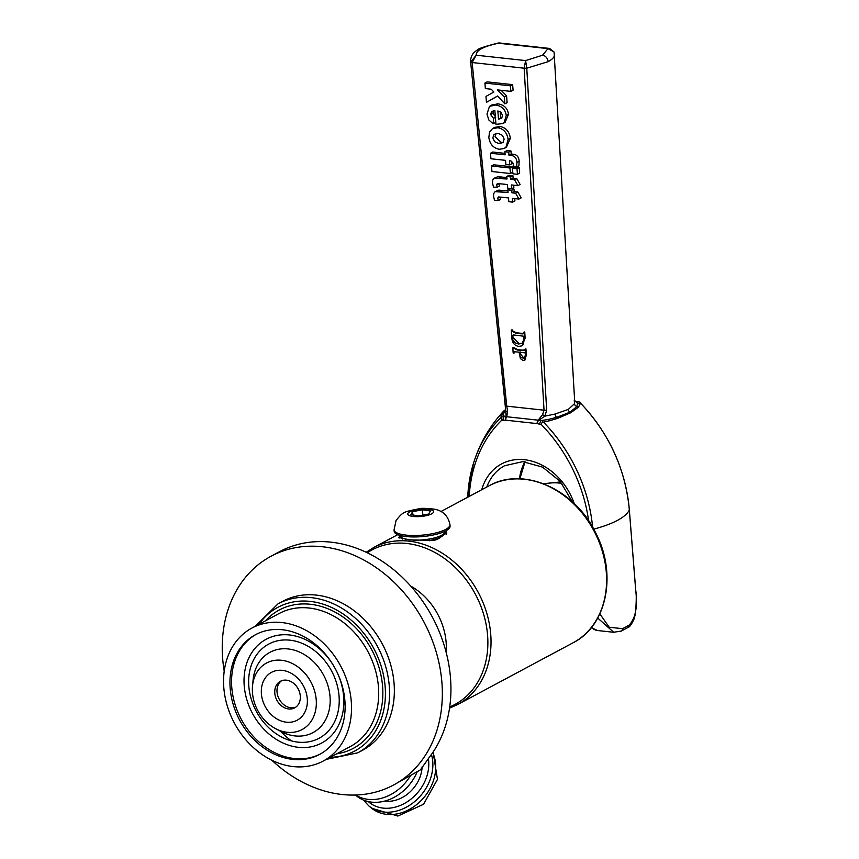 <?xml version="1.0" encoding="UTF-8"?>
<svg xmlns="http://www.w3.org/2000/svg" width="859" height="859" viewBox="0 0 859 859"><rect width="100%" height="100%" fill="white"/><g stroke="black" fill="none" stroke-linecap="round" stroke-linejoin="round"><path stroke-width="1.29" d="M428.695 514.026L418.945 515.894L410.913 514.713L412.621 511.663L422.37 509.806L430.413 510.987L428.695 514.026M422.37 509.806L422.864 515.142M412.621 511.663L412.932 515.003M449.944 524.677L450.073 526.116A28.068 7.86 174.7 0 1 417.528 536.886A28.068 7.86 174.7 0 1 394.184 531.302L394.056 529.863A28.068 7.86 174.7 0 0 417.399 535.447A28.068 7.86 174.7 0 0 449.944 524.677C448.194 515.894 442.954 510.718 434.224 509.14C425.935 508.27 421.039 508.12 419.536 508.7C402.592 512.05 403.225 511.921 396.096 520.361L394.056 529.863M445.939 530.819L446.766 533.01L434.579 540.397L409.743 539.881L398.705 537.466L400.348 535.608M399.145 538.078A24.138 6.765 174.7 0 1 400.519 536.51M444.812 532.408A24.138 6.765 174.7 0 1 446.723 534.094M440.871 537.1A18.866 5.283 174.7 0 1 433.752 540.483M393.497 785.051L420.448 769.857L429.36 757.241A129.763 103.746 -118.1 0 0 436.436 625.266A129.763 103.746 -118.1 0 0 329.373 541.997A129.763 103.746 -118.1 0 0 279.68 551.618L271.09 556.213A129.763 103.746 61.9 0 1 320.783 546.592A129.763 103.746 61.9 0 1 435.792 650.596A129.763 103.746 61.9 0 1 393.497 785.051A129.763 103.746 61.9 0 1 343.793 794.672A129.763 103.746 61.9 0 1 271.831 760.226M224.21 671.19A129.763 103.746 61.9 0 1 271.09 556.213M384.649 801.093A31.686 25.276 -50.8 0 0 385.745 801.222A31.686 25.276 -50.8 0 0 422.113 766.862M355.476 795.026L356.7 796.025A42.252 33.694 -50.8 0 0 372.237 802.199A42.252 33.694 -50.8 0 0 417.109 772.016M355.733 795.015A42.252 33.694 -50.8 0 0 368.844 799.439A42.252 33.694 -50.8 0 0 410.194 776.106M281 660.217A37.721 30.162 61.9 0 1 316.166 699.194A37.721 30.162 61.9 0 1 287.69 732.33A37.721 30.162 61.9 0 1 275.288 728.496A37.721 30.162 61.9 0 1 252.525 685.922A37.721 30.162 61.9 0 1 281 660.217M281.516 629.668A67.893 54.289 61.9 0 1 341.699 684.086A67.893 54.289 61.9 0 1 319.569 754.438A67.893 54.289 61.9 0 1 293.563 759.474A67.893 54.289 61.9 0 1 233.38 705.046A67.893 54.289 61.9 0 1 255.51 634.694A67.893 54.289 61.9 0 1 281.516 629.668M294.229 766.679A75.442 60.313 61.9 0 1 227.367 706.216A75.442 60.313 61.9 0 1 251.955 628.047A75.442 60.313 61.9 0 1 280.85 622.453A75.442 60.313 61.9 0 1 347.712 682.916A75.442 60.313 61.9 0 1 323.124 761.095A75.442 60.313 61.9 0 1 294.229 766.679M291.19 740.716A84.493 67.56 61.9 0 1 280.41 731.234M278.048 603.813L282.847 601.257A84.493 67.56 61.9 0 1 315.21 594.986A84.493 67.56 61.9 0 1 390.093 662.719A84.493 67.56 61.9 0 1 362.552 750.261L357.763 752.828A84.493 67.56 61.9 0 0 389.181 684.859A84.493 67.56 61.9 0 0 310.41 597.553A84.493 67.56 61.9 0 0 278.048 603.813L255.23 626.286M286.197 680.145A15.086 12.058 61.9 0 1 300.263 695.736A15.086 12.058 61.9 0 1 294.658 707.87A15.086 12.058 61.9 0 1 288.882 708.986A15.086 12.058 61.9 0 1 275.503 696.896A15.086 12.058 61.9 0 1 280.421 681.262A15.086 12.058 61.9 0 1 286.197 680.145M295.732 707.204A15.086 12.058 61.9 0 1 279.143 699.065A15.086 12.058 61.9 0 1 281.58 680.736M286.756 722.236A27.155 21.711 61.9 0 1 261.437 694.179A27.155 21.711 61.9 0 1 281.935 670.321A27.155 21.711 61.9 0 1 307.254 698.378A27.155 21.711 61.9 0 1 286.756 722.236M574.725 401.872L574.488 403.676A3.017 2.867 -159.2 0 0 577.001 406.447L569.957 412.191L556.589 417.367A3.017 1.493 75.6 0 1 555.129 414.027L544.95 416.132L546.668 410.151L526.771 68.194L548.106 61.676C553.164 58.917 555.236 56.179 554.313 53.462M574.735 402.055L554.066 52.141M541.288 420.534L538.7 420.341L544.95 416.132L542.555 414.65L538.153 420.169A3.017 1.911 49.9 0 1 538.7 420.341A3.017 1.342 -69.6 0 0 537.176 423.605L539.914 424.26A3.017 1.589 -83.8 0 1 541.288 420.534L547.892 419.536L541.288 420.534M557.577 418.376A3.017 1.772 70.5 0 0 556.589 417.367L547.892 419.536A3.017 1.299 -102.8 0 1 548.987 420.899L557.577 418.376L570.644 412.771L578.44 407.22L579.965 404.331L579.428 401.991L579.943 402.581A143.238 114.515 61.9 0 1 629.314 509.849A81.476 23.472 175.5 0 1 593.719 529.144M503.191 414.661L504.458 416.518L503.234 416.39L503.181 414.672L505.597 409.432M503.181 414.672A3.017 2.888 -172.2 0 0 501.076 415.692L501.108 417.506A143.238 114.515 -118.1 0 0 473.384 463.602A143.238 114.515 -118.1 0 0 467.715 497.232M505.586 409.249L501.076 415.692M574.263 400.455L576.443 401.722A3.017 1.589 -83.8 0 1 577.001 401.604L578.644 401.776M579.965 404.331A3.017 2.888 7.8 0 0 577.72 403.58L576.443 401.722L577.667 401.851L577.001 406.447A3.017 2.813 -137.7 0 1 578.44 407.22M592.613 527.19A143.238 114.515 -118.1 0 0 543.425 422.113L548.987 420.899M543.425 422.113L542.383 421.812L542.512 420.663M539.914 424.26L541.138 424.4L542.383 421.801M597.724 618.051L613.67 632.245M635.703 590.251A3.017 0.87 175.5 0 1 635.746 590.38A3.017 0.87 175.5 0 1 635.724 590.509C637.722 606.926 635.51 618.459 629.11 625.105A81.476 23.472 175.5 0 1 622.474 628.659L609.224 627.263L599.84 613.874M500.26 111.734L500.754 117.994L501.914 117.984M507.637 410.849L506.724 406.146A3.017 0.827 174.3 0 1 505.328 405.652L506.144 416.808L504.458 416.518A3.017 1.589 96.2 0 0 503.084 420.255L505.768 420.191A3.017 1.589 -83.8 0 1 506.746 416.755L507.637 410.849A3.017 1.042 -10.3 0 0 506.176 411.923M546.668 410.151A3.017 0.913 176.7 0 1 544.037 410.205L542.555 414.65M503.234 416.39L501.108 417.506M501.559 417.367L501.86 420.126L503.084 420.255M506.144 416.808A3.017 1.75 80.6 0 0 505.768 420.191L537.176 423.605A3.017 1.589 96.2 0 1 538.153 420.169L506.746 416.755A3.017 2.298 36.8 0 0 506.144 416.808M506.176 411.901L505.715 410.452M577.667 401.851L579.428 401.991L577.667 401.851M574.682 401.056A3.017 2.727 -96.2 0 1 574.725 401.078A3.017 1.342 -69.6 0 1 574.982 401.11A3.017 1.342 -69.6 0 1 575.015 401.121L577.001 401.604M505.704 410.462L470.56 61.247L505.328 405.652M498.317 42.993L499.197 42.95L498.317 42.993C484.046 46.633 476.928 49.092 476.96 50.391C472.933 52.582 470.807 56.211 470.56 61.247M553.98 51.905L549.535 48.426L547.988 48.619L542.544 55.223L525.611 60.581L524.151 68.248A3.017 0.913 -3.3 0 0 526.771 68.194L525.611 60.581L476.154 55.201L470.764 62.106A3.017 0.827 -5.7 0 0 472.149 62.589L476.154 55.201C476.004 50.391 483.467 46.397 498.531 43.24L547.988 48.619L554.012 51.969M496.019 133.413L495.052 136.678L501.151 142.39L503.191 142.358M513.242 334.86L512.78 337.211L519.19 343.664L522.036 343.256M507.003 178.994L493.946 178.318L492.669 180.122L492.432 182.763L493.517 187.208L497.264 187.165L496.62 184.868L497.372 183.536L507.444 184.524L507.744 188.304L511.631 188.722L511.33 184.943L517.88 185.662L514.562 179.81L510.89 179.413L510.686 176.89L506.799 176.471L507.003 178.994M493.946 178.318L497.748 176.718L506.885 177.534M497.748 176.718L495.514 177.92M498.854 183.601L499.508 185.963L497.264 187.165M513.682 185.2L513.865 187.53L511.631 188.722M506.799 176.471L509.043 175.268L512.93 175.698L513.124 178.221L516.796 178.618L520.114 184.46L517.88 185.662M516.796 178.618L514.562 179.81M513.124 178.221L510.89 179.413M512.93 175.698L510.686 176.89M512.469 168.267L512.909 173.797L517.44 174.291L517 168.761L512.469 168.267L514.713 167.076L519.233 167.559L519.674 173.099L517.44 174.291M519.233 167.559L517 168.761M491.498 165.991L491.939 171.521L510.418 173.529L509.978 167.999L491.498 165.991L493.742 164.788L512.222 166.796L512.662 172.337L510.418 173.529M512.222 166.796L509.978 167.999M505.887 164.488L509.741 164.907L509.408 160.773L510.708 160.912L513.295 163.414L513.231 165.937L516.667 167.043L516.925 162.48C516.613 157.906 514.423 155.543 510.353 155.393L508.968 155.243L508.721 152.161L504.877 151.742L505.124 154.824L490.489 153.235L490.929 158.765L505.564 160.354L505.887 164.488M511.771 161.127L511.975 163.704L509.741 164.907M504.877 151.742L507.111 150.55L510.965 150.969L511.202 154.04L512.587 154.19C516.656 154.352 518.847 156.714 519.158 161.288L518.911 165.851L516.667 167.043M511.202 154.04L508.968 155.243M510.965 150.969L508.721 152.161M490.489 153.235L492.722 152.032L505.006 153.364M497.887 127.744L492.572 128.517L489.544 132.114L488.835 137.461C489.813 144.183 493.324 148.124 499.38 149.273L504.115 148.5L506.026 146.996L508.12 139.523C507.1 132.737 503.685 128.807 497.887 127.744L500.121 126.541C505.919 127.615 509.333 131.534 510.364 138.32L506.348 147.308L504.115 148.5M492.572 128.517L494.816 127.325L500.121 126.541M492.819 137.88L493.979 134.391L498.08 133.381L502.397 135.303L504.147 139.104L502.977 142.583L498.907 143.593L494.559 141.671L492.819 137.88M495.954 124.351L502.837 123.578L504.093 122.676L506.23 115.632C505.564 109.651 502.043 106.108 495.675 104.991L489.48 106.366L486.978 114.075L488.825 119.97L493.173 123.771L493.56 118.349L490.629 114.548L491.584 111.487L494.859 110.521L495.954 124.351M491.724 105.163L497.909 103.799C504.276 104.905 507.798 108.459 508.464 114.43L505.071 122.386L502.837 123.578M492.594 104.605L489.48 106.366M500.754 117.994L498.51 119.186L497.855 110.929L501.119 112.443L502.526 115.557L501.645 118.295L498.51 119.186M495.6 119.873L495.418 122.569L493.173 123.771M495.407 117.361L493.56 118.349M493.603 110.543L492.873 113.345L495.793 117.146M485.979 96.401L486.452 102.361L497.554 95.993L504.888 103.864L504.351 97.056L497.329 89.894L510.847 91.365L510.407 85.825L484.916 83.055L485.356 88.584L491.262 89.229L493.85 92.042L485.979 96.401M497.608 96.047L486.452 102.361M501.141 90.302L506.585 95.854L507.121 102.661L504.888 103.864M506.585 95.854L504.351 97.056M484.916 83.055L487.15 81.863L512.651 84.633L513.081 90.163L510.847 91.365M512.651 84.633L510.407 85.825M508.066 192.384L495.009 191.707L493.732 193.511L493.495 196.153L494.58 200.609L498.338 200.555L497.694 198.268L498.445 196.936L508.507 197.914L508.807 201.693L512.694 202.123L512.394 198.343L518.943 199.052L515.625 193.211L511.953 192.813L511.749 190.279L507.862 189.86L508.066 192.384M495.009 191.707L498.811 190.107L507.948 190.934M498.811 190.107L496.577 191.31M499.927 196.99L500.572 199.363L498.338 200.555M514.745 198.601L514.928 200.92L512.694 202.123M507.862 189.86L510.106 188.669L513.993 189.087L514.187 191.611L517.859 192.008L521.177 197.86L518.943 199.052M517.859 192.008L515.625 193.211M514.187 191.611L511.953 192.813M513.993 189.087L511.749 190.279M520.125 351.868L520.21 353.672L523.807 357.999L524.699 357.924M511.277 330.436L511.76 337.888C512.265 342.848 514.584 345.683 518.739 346.392L521.757 345.887L523.163 344.727L524.484 338.51L524.119 332.519L522.444 333.893L515.658 333.12L511.749 331.059L511.406 330.092L512.05 329.749L512.383 330.715L516.302 332.777L523.528 333.496M523.711 332.701L524.763 332.175L525.117 338.167L522.068 345.705M513.414 347.466L518.02 349.72L524.838 350.354M523.335 350.289L517.376 350.053L512.887 347.745L513.07 352.115L513.36 353.446L514.197 351.728L519.094 352.169L520.382 358.622L523.034 360.436L524.516 360.189L525.289 359.524L525.869 355.035L525.214 349.098L525.858 348.754L526.503 354.692L524.817 359.985M514.455 351.685L513.457 353.393M513.36 353.446L513.993 353.103M520.565 349.957L519.931 350.3M518.02 349.72L517.376 350.053M519.577 354.015L519.48 352.211L525.085 352.824L525.45 354.799L524.398 358.128L521.392 357.698L520.071 356.141L519.577 354.015L520.21 353.672M526.213 351.234L525.568 351.578M522.702 350.633L525.214 349.098L524.581 350.601M512.383 330.715L511.749 331.059M512.147 337.555L513.167 334.87L523.271 336.159L524.022 338.188L522.562 342.881L521.724 343.439L518.546 344.008L515.583 342.999L513.231 340.84L512.147 337.555L512.78 337.211M525.117 338.167L524.484 338.51M524.903 335.923L524.258 336.266M521.381 333.496L520.747 333.84M418.537 516.624A12.971 3.629 174.7 0 1 407.907 513.338A12.971 3.629 174.7 0 1 422.789 509.065A12.971 3.629 174.7 0 1 433.408 512.361A12.971 3.629 174.7 0 1 418.537 516.624M441 511.513L489.125 485.775A89.025 71.179 61.9 0 1 586.869 519.308A89.025 71.179 61.9 0 1 589.822 629.282A89.025 71.179 61.9 0 1 573.103 642.768L457.514 704.605A89.025 71.179 -118.1 0 0 490.618 632.997A89.025 71.179 -118.1 0 0 407.628 541.009A89.025 71.179 -118.1 0 0 373.536 547.612L397.749 534.652M446.154 652.282A60.023 47.997 -118.1 0 0 446.057 641.501A60.023 47.997 -118.1 0 0 410.752 586.096M367.287 552.799A87.682 70.094 61.9 0 1 405.738 543.371A87.682 70.094 61.9 0 1 487.472 633.974A87.682 70.094 61.9 0 1 449.729 706.914M433.076 752.065L437.467 779.392L423.53 804.271L397.889 816.05L371.679 808.244A42.252 33.694 -50.8 0 0 387.216 814.429A42.252 33.694 -50.8 0 0 426.107 794.725A42.252 33.694 -50.8 0 0 432.7 752.634M371.679 808.244L368.822 805.914A42.252 33.694 -50.8 0 0 384.36 812.099A42.252 33.694 -50.8 0 0 421.629 794.5A42.252 33.694 -50.8 0 0 431.422 754.46M368.361 801.608A39.235 31.289 -50.8 0 0 383.748 808.169A39.235 31.289 -50.8 0 0 428.351 758.54M252.525 685.922L253.104 679.931A45.559 36.432 61.9 0 1 287.497 648.878A45.559 36.432 61.9 0 1 329.974 695.951A45.559 36.432 61.9 0 1 295.571 735.98A45.559 36.432 61.9 0 1 280.603 731.342L275.288 728.496M338.983 695.285A53.398 42.692 61.9 0 1 298.664 742.197A53.398 42.692 61.9 0 1 248.885 687.017A53.398 42.692 61.9 0 1 289.193 640.105A53.398 42.692 61.9 0 1 338.983 695.285M337.072 672.232A58.841 47.052 61.9 0 1 343.579 695.704A58.841 47.052 61.9 0 1 299.147 747.394A58.841 47.052 61.9 0 1 248.101 659.626A58.841 47.052 61.9 0 1 333.603 665.768M320.364 753.998A67.893 54.289 61.9 0 1 295.163 758.615A67.893 54.289 61.9 0 1 235.151 704.734A67.893 54.289 61.9 0 1 256.315 634.275M251.955 628.047L279.121 613.509A75.442 60.313 61.9 0 1 308.016 607.914A75.442 60.313 61.9 0 1 378.357 685.869A75.442 60.313 61.9 0 1 350.3 746.557L323.124 761.095M265.528 620.778A78.459 62.728 61.9 0 1 335.923 612.596A78.459 62.728 61.9 0 1 382.491 685.246A78.459 62.728 61.9 0 1 336.696 753.826M259.031 624.257A81.476 65.144 61.9 0 1 333.045 608.151A81.476 65.144 61.9 0 1 385.047 685.482A81.476 65.144 61.9 0 1 330.2 757.305M544.101 483.961A65.789 52.592 61.9 0 1 559.649 483.102A65.789 52.592 61.9 0 1 561.861 483.392M486.806 487.021A54.922 43.916 61.9 0 1 504.566 465.739L522.755 461.637L542.555 467.135L560.218 481.405L572.341 501.839M524.881 461.766A54.922 43.916 -118.1 0 0 519.459 478.796M574.488 403.676L568.336 409.389L555.129 414.027M570.644 412.771A3.017 2.416 61.9 0 0 569.957 412.191A3.017 2.416 61.9 0 1 568.336 409.389M541.138 424.4A140.5 112.336 61.9 0 1 588.619 520.801M613.659 632.278L597.585 630.527A30.172 15.902 -83.8 0 1 591.54 627.338M574.306 503.696A57.94 46.322 -118.1 0 0 526.32 459.952A57.94 46.322 -118.1 0 0 481.738 489.727M629.11 625.105A3.017 2.523 58 0 1 628.047 627.446C629.626 627.145 631.644 624.289 634.103 618.877L635.252 614.464C636.39 603.082 636.551 595.051 635.746 590.38L629.336 509.72A3.017 0.87 -4.5 0 1 629.314 509.849L635.724 590.509M622.474 628.659A3.017 2.287 65.1 0 1 621.325 631.054A3.017 2.287 65.1 0 1 621.218 631.097M628.047 627.446A3.017 2.523 58 0 1 628.047 627.457L621.325 631.054L613.68 632.256M524.151 68.248L544.037 410.205L506.724 406.146L472.149 62.589M469.207 496.438A140.5 112.336 61.9 0 1 501.86 420.126M542.544 55.223A6.034 4.821 61.9 0 1 548.106 61.676M470.753 61.988A3.017 0.87 -4.5 0 0 472.149 62.535L524.14 68.194A3.017 0.87 -4.5 0 0 526.771 68.086M501.173 176.922L498.939 178.114M498.864 183.676L496.62 184.868M519.158 161.288L516.925 162.48M512.587 154.19L510.353 155.393M501.151 142.39L498.907 143.593M510.364 138.32L508.12 139.523M508.464 114.43L506.23 115.632M497.909 103.799L495.675 104.991M492.873 113.345L490.629 114.548M502.236 190.311L500.002 191.503M499.927 197.065L497.694 198.268M513.8 347.831L513.156 348.174M523.807 357.999L523.163 358.343M526.503 354.692L525.869 355.035M526.052 349.098L525.407 349.43M516.302 332.777L515.658 333.12M519.19 343.664L518.546 344.008M524.763 332.175L524.119 332.519M444.812 531.388L444.822 531.549A22.334 6.249 174.7 0 1 433.43 538.174A22.334 6.249 174.7 0 1 410.441 539.914A22.334 6.249 174.7 0 1 400.348 535.683L400.337 535.511M373.536 547.612L366.17 552.273M449.547 708.138L457.514 704.605M363.411 800.04L368.822 805.914M326.399 759.335L357.763 752.828M543.715 483.81L560.626 481.878M574.274 401.174L574.746 402.098M503.771 410.956C489.651 426.096 479.515 443.641 473.384 463.602L467.693 497.243M525.064 461.788L519.856 478.807M597.585 630.527L591.271 627.671M579.481 402.033C608.763 432.539 625.384 468.434 629.336 509.72M549.535 48.426L499.208 42.95M513.414 353.436L514.047 353.092M524.516 360.189L525.15 359.846M525.171 349.098L525.815 348.754M511.341 330.103L511.985 329.759M521.757 345.887L522.39 345.543M523.84 332.283L524.473 331.939M489.125 485.775C523.142 466.212 574.263 488.868 595.276 532.075C617.438 573.178 607.216 625.771 573.103 642.768M402.442 539.012L400.348 535.683M444.822 531.549L444.114 534.287L442.707 535.844L438.885 538.067L429.403 540.751"/></g></svg>
